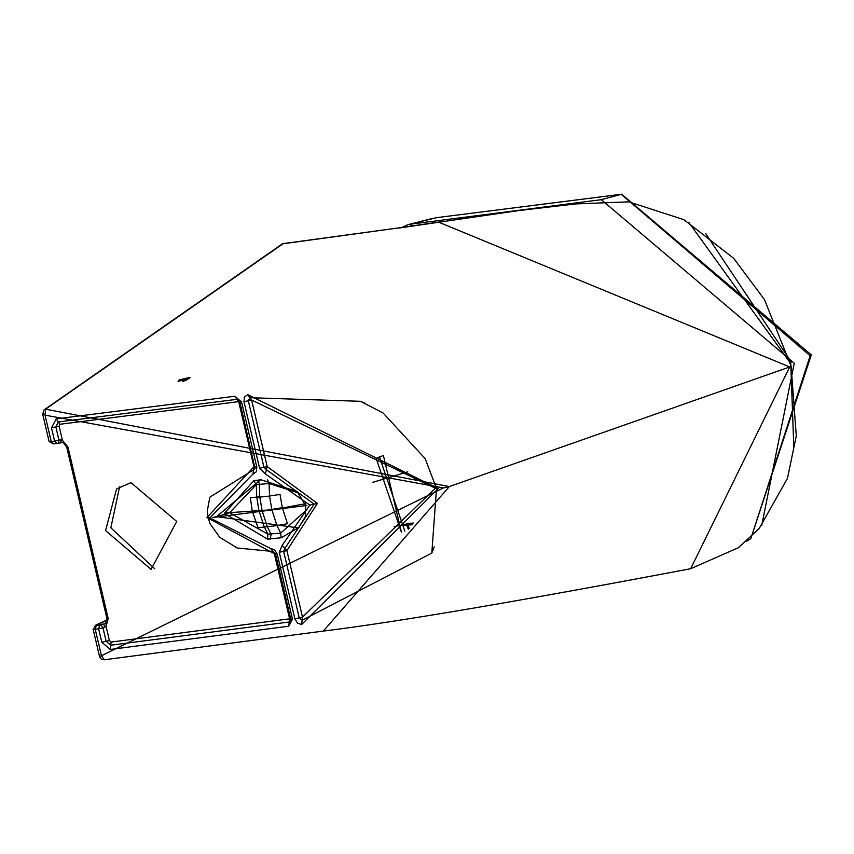 <?xml version="1.0" encoding="UTF-8"?>
<svg xmlns="http://www.w3.org/2000/svg" width="854" height="854" viewBox="0 0 854 854"><rect width="100%" height="100%" fill="white"/><g stroke="black" fill="none" stroke-linecap="round" stroke-linejoin="round"><path stroke-width="1.28" d="M401.828 227.463L407.913 224.687L436.629 217.653M761.704 525.541L794.252 363.228L601.301 199.676L410.742 224.154L411.201 226.096M282.439 243.86L400.099 227.719L283.25 243.603L45.561 409.183L449.321 486.566L323.314 631.085L104.337 659.768L101.455 655.755L100.099 656.214M323.314 631.085C395.551 622.192 518.015 601.397 690.694 568.711L789.726 366.953L449.321 486.566L443.493 487.901L101.455 655.755L95.253 629.345L93.129 629.249L99.523 656.48L101.274 659.053L104.337 659.768M63.772 442.404L62.417 440.269L60.538 439.81L54.603 441.134L51.486 427.822L56.183 418.876L234.818 396.256L237.028 399.32L238.042 399.469M234.818 396.256L241.543 401.967L256.808 467.042L256.296 471.803L252.944 474.119L209.838 517.908L270.366 548.396L274.572 549.73L277.219 554.097L292.484 619.161L288.759 626.217L110.273 649.467L101.775 642.229L106.131 641.247L103.003 627.925L106.077 626.388L106.131 623.025L105.352 623.495L106.921 618.52L66.697 447.058L63.068 442.436L57.069 443.418L54.603 441.134L51.219 441.571L53.396 443.92L49.094 441.507L51.219 441.571L45.027 415.151L45.561 409.183L43.96 409.995L42.711 414.275L49.094 441.507M298.953 527.484L281.105 537.785L267.473 539.109L224.858 513.681L224.709 512.998L253.787 480.738L261.281 479.681M267.483 479.713L269.074 483.524L298.569 492.95M306.244 510.201L280.699 533.109L281.105 537.785M256.285 480.236L258.527 481.282L259.306 483.919L259.723 496.505L262.146 510.767L271.882 509.774L276.995 525.626L258.025 527.719L252.304 511.375L250.339 497.615L256.776 497.135L258.933 510.639L271.882 509.774L282.375 508.023L287.467 523.716L276.995 525.626L280.699 533.109L267.9 534.156L229.619 512.72L256.285 484.613L269.074 483.524L269.522 496.025L279.995 494.413L282.375 508.023L305.198 503.732M256.808 497.444L269.522 496.025L271.807 509.432L282.3 507.682M267.494 527.174L271.134 534.38L270.12 539.216M224.709 512.998L258.933 510.639L264.132 526.48L267.9 534.156L267.473 539.109M259.723 496.505L256.776 497.135L256.285 484.613L253.787 480.738M252.421 511.727L262.146 510.767L267.291 526.726L264.132 526.48M238.01 399.458L239.846 401.914L255.047 468.675L253.51 469.871L253.937 466.7L206.967 517.567L208.195 517.716L207.255 511.076L209.87 497.145L253.51 469.871L252.944 474.119M256.808 467.042L253.937 466.7L238.672 401.626L241.543 401.967M51.486 427.822L55.841 426.851L58.392 421.951L237.028 399.32L238.672 401.626L60.047 424.257L59.107 426.135L62.417 440.269L67.978 447.112L108.191 618.563L106.077 626.388L109.387 640.532L111.137 642.059L289.613 618.819L274.358 553.744L277.219 554.097M401.359 532.053L376.23 458.545L383.393 455.449L401.359 532.053M105.565 530.59L116.603 488.894L130.982 482.67L176.735 521.452L151.073 569.404L105.565 530.59M404.839 531.156L379.336 456.602M119.613 486.727L110.849 527.815L154.723 568.732M399.298 228.018L438.796 222.221L789.726 366.953L791.092 366.12L796.291 435.86L787.452 478.411L759.142 528.573L738.347 547.724L690.705 568.7M408.276 529.149L406.515 524.911M372.835 482.307L407.817 471.846M403.131 524.751L413.261 522.979M409.215 528.348L407.806 524.858M179.105 379.955L190.058 377.319L189.054 378.696L178.102 381.322L179.105 379.955M186.268 380.211L182.542 381.46M43.202 413.614L45.027 415.151L443.493 487.901M45.561 409.183L44.184 409.803M283.475 243.486L284.062 243.305M59.107 426.135L55.841 426.851L58.958 440.184L58.35 443.162L57.069 443.418M67.274 446.663L67.978 447.112M107.487 618.125L108.191 618.563M106.131 623.025L100.772 624.872L103.003 627.925L95.253 629.345L96.288 625.566L100.772 624.872M110.273 649.467L110.764 645.229L106.131 641.247L109.387 640.532M270.366 548.396L275.522 554.032L290.787 619.097L290.734 620.794L289.25 621.99L289.613 618.819L292.484 619.161M279.279 552.282L283.635 551.321L284.873 548.385L286.901 550.595L302.508 617.122L299.242 617.848L283.635 551.321L286.901 550.595L317.432 503.38L267.185 466.54L263.918 467.266L266.427 469.721L265.402 473.959L259.573 468.227L243.966 401.7L244.447 396.982L247.713 394.644L438.198 488.573L301.633 624.52L302.135 620.292L299.242 617.848L294.886 618.808L279.279 552.282L282.162 545.428L309.81 505.066L265.402 473.959M434.206 546.902L431.772 553.114L302.135 620.292L302.508 617.122L435.337 488.232L251.588 400.014L267.185 466.54L266.427 469.721L314.165 504.106L317.432 503.38M247.713 394.644L251.588 400.014L248.322 400.739L249.923 397.708L360.367 401.295L365.032 403.184M746.311 541.372L750.837 538.618L810.168 355.755L621.2 194.306L435.796 217.759L621.627 194.221L601.301 199.676M688.804 222.414L790.783 363.676L793.793 446.93M810.168 355.755L811.3 354.869L621.627 194.221M791.284 362.085L705.5 233.313M101.775 642.229L98.648 628.907L99.683 625.128M301.633 624.52L297.491 623.132L294.886 618.808M212.721 517.535L306.928 505.44L212.721 517.535L216.532 516.638L260.705 479.692M305.881 505.162L306.928 505.44M298.516 527.932L216.532 516.638L229.619 512.72M309.81 505.066L314.165 504.106L284.873 548.385L282.162 545.428M208.195 517.716L209.838 517.908M56.183 418.876L60.047 424.257M235.405 547.254L237.263 548.001L272.65 551.449L274.358 553.744L206.967 517.567M438.796 222.221L519.211 210.511L575.724 203.914L628.832 201.843L683.947 219.713L733.671 258.292L764.447 299.551L791.092 366.12M58.35 443.162L61.274 442.425L60.538 439.81M104.551 627.466L103.878 624.007L106.109 622.972M107.102 619.951L96.288 625.566M288.759 626.217L289.25 621.99L110.764 645.229L111.137 642.059M237.263 548.001L219.788 537.358L210.169 523.95L208.141 517.855M438.198 488.573L435.337 488.232M243.966 401.7L248.322 400.739L263.918 467.266L259.573 468.227M95.808 625.235L93.129 629.249M407.913 224.687L432.989 218.293M811.3 354.869L750.837 538.618M104.284 659.779L323.25 631.095M260.758 479.692L297.192 491.605L305.647 505.397L305.316 516.798L298.163 528.295M400.11 227.708L439.607 221.912M410.614 523.139L394.164 526.64M412.204 524.772L399.416 525.541M282.204 243.988L44.002 409.963M56.791 443.482L53.396 443.92M431.793 553.125L436.501 488.52L425.185 458.619L383.04 412.941L360.367 401.284M107.092 619.855L95.221 625.406"/></g></svg>
